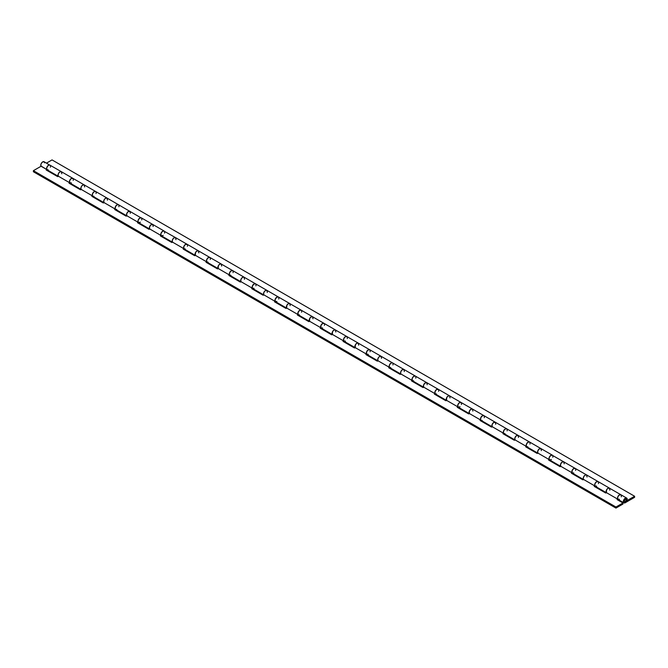 <?xml version="1.0" encoding="UTF-8"?>
<svg xmlns="http://www.w3.org/2000/svg" width="668" height="668" viewBox="0 0 668 668"><rect width="100%" height="100%" fill="white"/><g stroke="black" fill="none" stroke-linecap="round" stroke-linejoin="round"><path stroke-width="1" d="M606.369 492.633A2.764 1.595 -60 0 1 606.828 489.427A2.764 1.595 -60 0 1 609.416 488.108A2.764 1.595 120 0 0 606.853 489.385A2.764 1.595 120 0 0 606.335 492.592L617.758 499.18A2.764 1.595 -60 0 1 618.276 495.982A2.764 1.595 -60 0 1 620.831 494.696A2.764 1.595 -60 0 1 620.831 494.704A2.764 1.595 120 0 0 618.075 496.291A2.764 1.595 120 0 0 618.075 499.48L623.895 502.845A2.764 1.595 -60 0 1 623.895 499.656A2.764 1.595 -60 0 1 626.659 498.061A2.764 1.595 -60 0 1 626.976 500.582L627.21 499.029L626.651 498.061L625.524 498.077L624.296 499.071L623.394 502.127L624.096 502.929L625.281 502.703A2.764 1.595 -60 0 1 623.895 502.845M583.556 479.44L582.872 479.833L571.449 473.245L572.117 472.86L571.449 473.245L582.872 479.833L583.556 479.44A2.764 1.595 -60 0 1 583.991 476.242A2.764 1.595 -60 0 1 586.579 474.923A2.764 1.595 120 0 0 584.016 476.2A2.764 1.595 120 0 0 583.498 479.407L594.921 485.995A2.764 1.595 -60 0 1 595.438 482.797A2.764 1.595 -60 0 1 597.994 481.511A2.764 1.595 -60 0 1 598.002 481.519A2.764 1.595 120 0 0 595.238 483.106A2.764 1.595 120 0 0 595.238 486.296L606.653 492.884M609.508 488.166L608.105 488.199L606.911 489.31L606.168 490.905L606.335 492.592L617.758 499.18L617.591 497.493L618.326 495.898L619.846 494.654L620.923 494.763M560.719 466.256L560.034 466.648L548.612 460.06L549.28 459.676L548.612 460.06L560.034 466.648L560.719 466.256A2.764 1.595 -60 0 1 561.153 463.058A2.764 1.595 -60 0 1 563.742 461.738A2.764 1.595 120 0 0 561.178 463.016A2.764 1.595 120 0 0 560.661 466.222L572.084 472.81A2.764 1.595 -60 0 1 572.601 469.612A2.764 1.595 -60 0 1 575.165 468.335L575.165 468.335A2.764 1.595 120 0 0 572.401 469.921A2.764 1.595 120 0 0 572.401 473.111L583.815 479.699M586.671 474.981L585.277 475.015L584.074 476.125L583.264 478.121L583.498 479.407L594.921 485.995L594.754 484.308L595.489 482.714L597.008 481.469L598.085 481.578M537.865 453.079A2.764 1.595 -60 0 1 538.316 449.873A2.764 1.595 -60 0 1 540.905 448.554A2.764 1.595 120 0 0 538.341 449.831A2.764 1.595 120 0 0 537.832 453.038L549.246 459.626A2.764 1.595 -60 0 1 549.764 456.428A2.764 1.595 -60 0 1 552.327 455.15A2.764 1.595 -60 0 1 552.845 456.97M551.401 459.467A2.764 1.595 -60 0 1 550.941 459.793L549.321 459.726L549.138 457.722L550.557 455.551L552.319 455.142A2.764 1.595 120 0 0 549.564 456.737A2.764 1.595 120 0 0 549.564 459.926L560.986 466.523M563.834 461.797L562.439 461.83L561.237 462.941L560.427 464.936L560.661 466.222L572.084 472.81L571.917 471.124L572.651 469.529L574.171 468.285L575.257 468.393M515.028 439.895A2.764 1.595 -60 0 1 515.479 436.688A2.764 1.595 -60 0 1 518.067 435.369A2.764 1.595 120 0 0 515.512 436.647A2.764 1.595 120 0 0 514.995 439.853L526.409 446.441A2.764 1.595 -60 0 1 526.927 443.243A2.764 1.595 -60 0 1 529.49 441.965L529.49 441.965A2.764 1.595 120 0 0 526.726 443.552A2.764 1.595 120 0 0 526.726 446.742L538.149 453.338M540.996 448.612L539.919 448.512L538.4 449.756L537.59 451.752L537.832 453.038L549.246 459.626L549.079 457.939L549.814 456.344L551.334 455.1L552.419 455.209M492.191 426.71A2.764 1.595 -60 0 1 492.65 423.504A2.764 1.595 -60 0 1 495.23 422.184A2.764 1.595 120 0 0 492.675 423.462A2.764 1.595 120 0 0 492.157 426.668L503.572 433.256A2.764 1.595 -60 0 1 504.09 430.058A2.764 1.595 -60 0 1 506.653 428.781L506.653 428.781A2.764 1.595 120 0 0 503.889 430.367A2.764 1.595 120 0 0 503.889 433.557L515.312 440.154M518.159 435.427L517.082 435.327L515.562 436.571L514.828 438.166L514.995 439.853L526.409 446.441L526.242 444.754L526.985 443.16L528.497 441.915L529.582 442.024M469.353 413.525A2.764 1.595 -60 0 1 469.813 410.319A2.764 1.595 -60 0 1 472.401 409A2.764 1.595 120 0 0 469.838 410.277A2.764 1.595 120 0 0 469.32 413.484L480.735 420.072A2.764 1.595 -60 0 1 481.252 416.874A2.764 1.595 -60 0 1 483.816 415.596L483.816 415.596A2.764 1.595 120 0 0 481.052 417.183A2.764 1.595 120 0 0 481.052 420.372L492.475 426.969M495.322 422.243L494.245 422.143L492.725 423.387L491.99 424.982L492.157 426.668L503.572 433.256L503.405 431.57L504.148 429.975L505.659 428.731L506.745 428.839M446.516 400.341A2.764 1.595 -60 0 1 446.975 397.134A2.764 1.595 -60 0 1 449.564 395.815A2.764 1.595 120 0 0 447.001 397.093A2.764 1.595 120 0 0 446.483 400.299L457.897 406.887A2.764 1.595 -60 0 1 458.415 403.689A2.764 1.595 -60 0 1 460.978 402.412A2.764 1.595 -60 0 1 461.496 404.232M460.052 406.728A2.764 1.595 -60 0 1 459.601 407.054L457.822 406.762L457.939 404.574L459.526 402.587L461.346 402.779M472.493 409.058L471.408 408.958L469.888 410.202L469.153 411.797L469.32 413.484L480.735 420.072L480.501 418.786L481.311 416.79L482.822 415.546L483.908 415.655M423.679 387.156A2.764 1.595 -60 0 1 424.138 383.95A2.764 1.595 -60 0 1 426.727 382.63A2.764 1.595 120 0 0 424.163 383.908A2.764 1.595 120 0 0 423.646 387.114L435.068 393.702A2.764 1.595 -60 0 1 435.578 390.504A2.764 1.595 -60 0 1 438.141 389.227L438.141 389.227A2.764 1.595 120 0 0 435.386 390.822A2.764 1.595 120 0 0 435.386 394.003L446.8 400.6M449.656 395.873L448.57 395.773L447.051 397.017L446.316 398.612L446.483 400.299L457.897 406.887L457.663 405.601L458.473 403.606L459.676 402.503L461.07 402.47M400.842 373.98A2.764 1.595 -60 0 1 401.301 370.765A2.764 1.595 -60 0 1 403.889 369.446A2.764 1.595 120 0 0 401.326 370.723A2.764 1.595 120 0 0 400.808 373.93L412.231 380.518A2.764 1.595 -60 0 1 412.749 377.32A2.764 1.595 -60 0 1 415.304 376.042A2.764 1.595 -60 0 1 415.312 376.042M426.819 382.689L425.733 382.589L424.222 383.833L423.479 385.428L423.646 387.114L435.068 393.702L434.826 392.417L435.636 390.429L436.839 389.319L438.233 389.285M378.004 360.795A2.764 1.595 -60 0 1 378.464 357.58A2.764 1.595 -60 0 1 381.052 356.261A2.764 1.595 120 0 0 378.489 357.539A2.764 1.595 120 0 0 377.971 360.745L389.394 367.333A2.764 1.595 -60 0 1 389.912 364.135A2.764 1.595 -60 0 1 392.467 362.858A2.764 1.595 -60 0 1 392.475 362.858M403.981 369.513L402.896 369.404L401.384 370.648L400.641 372.243L400.808 373.93L412.231 380.518L412.064 378.839L412.799 377.245L414.001 376.134L415.396 376.101M355.176 347.611A2.764 1.595 -60 0 1 355.626 344.396A2.764 1.595 -60 0 1 358.215 343.076A2.764 1.595 120 0 0 355.652 344.354A2.764 1.595 120 0 0 355.134 347.56L366.557 354.149A2.764 1.595 -60 0 1 367.074 350.95A2.764 1.595 -60 0 1 369.638 349.673L369.638 349.673A2.764 1.595 120 0 0 366.874 351.268A2.764 1.595 120 0 0 366.874 354.449L378.297 361.046M381.144 356.328L380.059 356.219L378.547 357.464L377.737 359.459L377.971 360.745L389.394 367.333L389.227 365.655L389.962 364.06L391.164 362.949L392.567 362.916M332.338 334.426A2.764 1.595 -60 0 1 332.789 331.211A2.764 1.595 -60 0 1 335.378 329.892A2.764 1.595 120 0 0 332.823 331.169A2.764 1.595 120 0 0 332.305 334.376L343.719 340.964A2.764 1.595 -60 0 1 344.237 337.766A2.764 1.595 -60 0 1 346.801 336.488L346.801 336.488A2.764 1.595 120 0 0 344.037 338.083A2.764 1.595 120 0 0 344.037 341.264L355.459 347.861M358.307 343.143L357.23 343.035L355.71 344.279L354.9 346.274L355.134 347.56L366.557 354.149L366.39 352.47L367.124 350.875L368.327 349.765L369.73 349.731M309.501 321.241A2.764 1.595 -60 0 1 309.952 318.026A2.764 1.595 -60 0 1 312.541 316.707A2.764 1.595 120 0 0 309.985 317.985A2.764 1.595 120 0 0 309.468 321.191L320.882 327.779A2.764 1.595 -60 0 1 321.4 324.581A2.764 1.595 -60 0 1 323.963 323.304L323.963 323.304A2.764 1.595 120 0 0 321.199 324.899A2.764 1.595 120 0 0 321.199 328.08L332.622 334.676M335.47 329.959L334.392 329.85L332.873 331.094L332.138 332.689L332.305 334.376L343.719 340.964L343.552 339.286L344.287 337.691L345.49 336.58L346.892 336.547M286.664 308.057A2.764 1.595 -60 0 1 287.123 304.842A2.764 1.595 -60 0 1 289.703 303.522A2.764 1.595 120 0 0 287.148 304.8A2.764 1.595 120 0 0 286.63 308.006L298.045 314.595A2.764 1.595 -60 0 1 298.563 311.397A2.764 1.595 -60 0 1 301.126 310.119L301.126 310.119A2.764 1.595 120 0 0 298.362 311.714A2.764 1.595 120 0 0 298.362 314.895L309.785 321.492M312.632 316.774L311.555 316.665L310.036 317.91L309.301 319.504L309.468 321.191L320.882 327.779L320.715 326.101L321.458 324.506L322.652 323.395L324.055 323.362M263.827 294.872A2.764 1.595 -60 0 1 264.286 291.657A2.764 1.595 -60 0 1 266.874 290.338A2.764 1.595 120 0 0 264.311 291.624A2.764 1.595 120 0 0 263.793 294.822L275.208 301.418A2.764 1.595 -60 0 1 275.725 298.212A2.764 1.595 -60 0 1 278.289 296.934L278.289 296.934A2.764 1.595 120 0 0 275.533 298.529A2.764 1.595 120 0 0 275.533 301.711L286.948 308.307M289.803 303.589L288.718 303.481L287.198 304.725L286.463 306.32L286.63 308.006L298.045 314.595L297.811 313.317L298.621 311.321L299.823 310.211L301.218 310.177M240.989 281.687A2.764 1.595 -60 0 1 241.449 278.472A2.764 1.595 -60 0 1 244.037 277.153A2.764 1.595 120 0 0 241.474 278.439A2.764 1.595 120 0 0 240.956 281.637L252.379 288.234A2.764 1.595 -60 0 1 252.888 285.027A2.764 1.595 -60 0 1 255.452 283.75L255.452 283.75A2.764 1.595 120 0 0 252.696 285.345A2.764 1.595 120 0 0 252.696 288.526L264.111 295.122M266.966 290.405L265.881 290.296L264.361 291.54L263.626 293.135L263.793 294.822L275.208 301.418L274.974 300.132L275.784 298.137L276.986 297.026L278.381 296.993M218.152 268.503A2.764 1.595 -60 0 1 218.611 265.288A2.764 1.595 -60 0 1 221.2 263.969A2.764 1.595 120 0 0 218.636 265.254A2.764 1.595 120 0 0 218.119 268.452L229.541 275.049A2.764 1.595 -60 0 1 230.059 271.843A2.764 1.595 -60 0 1 232.614 270.565L232.614 270.565A2.764 1.595 120 0 0 229.859 272.16A2.764 1.595 120 0 0 229.859 275.341L241.273 281.938M244.129 277.22L243.043 277.111L241.532 278.356L240.789 279.95L240.956 281.637L252.379 288.234L252.137 286.948L252.947 284.952L254.149 283.842L255.543 283.808M195.315 255.318A2.764 1.595 -60 0 1 195.774 252.103A2.764 1.595 -60 0 1 198.363 250.784A2.764 1.595 120 0 0 195.799 252.07A2.764 1.595 120 0 0 195.281 255.268L206.704 261.864A2.764 1.595 -60 0 1 207.222 258.658A2.764 1.595 -60 0 1 209.777 257.38A2.764 1.595 -60 0 1 209.785 257.38A2.764 1.595 120 0 0 207.022 258.975A2.764 1.595 120 0 0 207.022 262.157L218.436 268.753M221.292 264.035L220.206 263.927L218.695 265.171L217.952 266.766L218.119 268.452L229.541 275.049L229.374 273.362L230.109 271.767L231.312 270.657L232.706 270.624M172.486 242.133A2.764 1.595 -60 0 1 172.937 238.919A2.764 1.595 -60 0 1 175.525 237.608A2.764 1.595 120 0 0 172.962 238.885A2.764 1.595 120 0 0 172.444 242.083L183.867 248.68A2.764 1.595 -60 0 1 184.385 245.473A2.764 1.595 -60 0 1 186.948 244.196L186.948 244.196A2.764 1.595 120 0 0 184.184 245.791A2.764 1.595 120 0 0 184.184 248.98L195.599 255.568M198.454 250.851L197.369 250.742L195.858 251.986L195.048 253.982L195.281 255.268L206.704 261.864L206.537 260.178L207.272 258.583L208.474 257.472L209.869 257.439M149.649 228.949A2.764 1.595 -60 0 1 150.1 225.734A2.764 1.595 -60 0 1 152.688 224.423A2.764 1.595 120 0 0 150.125 225.701A2.764 1.595 120 0 0 149.615 228.899L161.03 235.495A2.764 1.595 -60 0 1 161.547 232.289A2.764 1.595 -60 0 1 164.111 231.011A2.764 1.595 -60 0 1 164.629 232.831M163.184 235.328A2.764 1.595 -60 0 1 162.725 235.654L161.105 235.595L160.921 233.591L162.341 231.42L164.103 231.003A2.764 1.595 120 0 0 161.347 232.606A2.764 1.595 120 0 0 161.347 235.796L172.77 242.384M175.617 237.666L174.54 237.557L173.02 238.802L172.21 240.797L172.444 242.083L183.867 248.68L183.7 246.993L184.435 245.398L185.637 244.288L187.04 244.254M126.811 215.764A2.764 1.595 -60 0 1 127.262 212.549A2.764 1.595 -60 0 1 129.851 211.238A2.764 1.595 120 0 0 127.296 212.516A2.764 1.595 120 0 0 126.778 215.714L138.192 222.31A2.764 1.595 -60 0 1 138.71 219.104A2.764 1.595 -60 0 1 141.274 217.826A2.764 1.595 -60 0 1 141.791 219.647M140.347 222.143A2.764 1.595 -60 0 1 139.888 222.469L138.268 222.411L138.084 220.407L139.503 218.236L141.265 217.818A2.764 1.595 120 0 0 138.51 219.421A2.764 1.595 120 0 0 138.51 222.611L149.933 229.199M152.78 224.481L151.703 224.373L150.183 225.617L149.373 227.613L149.615 228.899L161.03 235.495L160.863 233.808L161.598 232.214L163.117 230.969L164.203 231.07M103.974 202.579A2.764 1.595 -60 0 1 104.425 199.365A2.764 1.595 -60 0 1 107.014 198.054A2.764 1.595 120 0 0 104.458 199.331A2.764 1.595 120 0 0 103.941 202.529L115.355 209.126A2.764 1.595 -60 0 1 115.873 205.919A2.764 1.595 -60 0 1 118.436 204.642L118.436 204.642A2.764 1.595 120 0 0 115.673 206.237A2.764 1.595 120 0 0 115.673 209.426L127.095 216.014M129.943 211.297L128.866 211.188L127.346 212.432L126.611 214.027L126.778 215.714L138.192 222.31L138.025 220.624L138.769 219.029L140.28 217.785L141.365 217.885M81.137 189.395A2.764 1.595 -60 0 1 81.596 186.18A2.764 1.595 -60 0 1 84.185 184.869A2.764 1.595 120 0 0 81.621 186.147A2.764 1.595 120 0 0 81.104 189.345L92.518 195.941A2.764 1.595 -60 0 1 93.036 192.735A2.764 1.595 -60 0 1 95.599 191.457L95.599 191.457A2.764 1.595 120 0 0 92.835 193.052A2.764 1.595 120 0 0 92.835 196.242L104.258 202.83M107.105 198.112L106.028 198.004L104.509 199.248L103.774 200.843L103.941 202.529L115.355 209.126L115.188 207.439L115.931 205.844L117.443 204.6L118.528 204.7M58.3 176.21A2.764 1.595 -60 0 1 58.759 173.004A2.764 1.595 -60 0 1 61.347 171.684A2.764 1.595 120 0 0 58.784 172.962A2.764 1.595 120 0 0 58.266 176.16L69.681 182.756A2.764 1.595 -60 0 1 70.198 179.55A2.764 1.595 -60 0 1 72.762 178.272L72.762 178.272A2.764 1.595 120 0 0 70.006 179.867A2.764 1.595 120 0 0 70.006 183.057L81.421 189.645M84.277 184.927L83.191 184.819L81.671 186.063L80.937 187.666L81.104 189.345L92.518 195.941L92.284 194.655L93.094 192.66L94.605 191.415L95.691 191.516M50.292 165.464L44.105 161.723A2.764 1.595 120 0 0 41.541 163.009A2.764 1.595 120 0 0 41.024 166.207L46.852 169.572A2.764 1.595 -60 0 1 47.361 166.365A2.764 1.595 -60 0 1 49.925 165.088L49.925 165.088A2.764 1.595 120 0 0 47.169 166.683A2.764 1.595 120 0 0 47.169 169.872L58.584 176.461M61.439 171.743L60.037 171.776L58.834 172.887L58.099 174.482L58.266 176.16L69.681 182.756L69.447 181.471L70.257 179.475L71.777 178.231L72.854 178.331M615.954 507.012L33.4 170.674L41.082 166.24L33.4 170.674L615.954 507.012L615.954 508.089L33.4 171.751L33.4 170.674L33.4 171.751L615.954 508.089L622.952 504.056L622.952 502.979L615.954 507.012L615.954 508.089L622.952 504.056L622.952 502.979L615.954 507.012M46.885 169.614L46.217 170.006L57.632 176.594L58.325 176.193L57.632 176.594L46.217 170.006L46.885 169.614M69.722 182.798L69.055 183.191L80.469 189.779L81.162 189.378L80.469 189.779L69.055 183.191L69.722 182.798M92.551 195.983L91.892 196.367L103.306 202.963L103.999 202.563L103.306 202.963L91.892 196.367L92.551 195.983M115.389 209.167L114.729 209.552L126.143 216.148L126.837 215.747L126.143 216.148L114.729 209.552L115.389 209.167M138.226 222.352L137.558 222.736L148.981 229.333L149.674 228.932L148.981 229.333L137.558 222.736L138.226 222.352M161.063 235.537L160.395 235.921L171.818 242.517L172.503 242.117L171.818 242.517L160.395 235.921L161.063 235.537M183.9 248.721L183.232 249.106L194.655 255.702L195.34 255.301L194.655 255.702L183.232 249.106L183.9 248.721M206.738 261.906L206.07 262.29L217.492 268.887L218.177 268.486L217.492 268.887L206.07 262.29L206.738 261.906M229.575 275.091L228.907 275.475L240.321 282.071L241.014 281.671L240.321 282.071L228.907 275.475L229.575 275.091M252.412 288.275L251.744 288.659L263.159 295.256L263.852 294.855L263.159 295.256L251.744 288.659L252.412 288.275M275.241 301.46L274.581 301.844L285.996 308.441L286.689 308.04L285.996 308.441L274.581 301.844L275.241 301.46M298.078 314.645L297.419 315.029L308.833 321.625L309.526 321.224L308.833 321.625L297.419 315.029L298.078 314.645M320.916 327.829L320.248 328.213L331.67 334.81L332.363 334.409L331.67 334.81L320.248 328.213L320.916 327.829M343.753 341.014L343.085 341.398L354.508 347.995L355.192 347.594L354.508 347.995L343.085 341.398L343.753 341.014M366.59 354.199L365.922 354.583L377.345 361.179L378.03 360.778L377.345 361.179L365.922 354.583L366.59 354.199M389.427 367.383L388.759 367.767L400.182 374.364L400.867 373.963L400.182 374.364L388.759 367.767L389.427 367.383M412.265 380.568L411.597 380.952L423.011 387.549L423.704 387.148L423.011 387.549L411.597 380.952L412.265 380.568M435.102 393.753L434.434 394.137L445.848 400.733L446.541 400.332L445.848 400.733L434.434 394.137L435.102 393.753M457.939 406.937L457.271 407.321L468.685 413.909L469.379 413.517L468.685 413.909L457.271 407.321L457.939 406.937M480.768 420.122L480.108 420.506L491.523 427.094L492.216 426.702L491.523 427.094L480.108 420.506L480.768 420.122M503.605 433.307L502.946 433.691L514.36 440.279L515.053 439.886L514.36 440.279L502.946 433.691L503.605 433.307M526.442 446.491L525.774 446.875L537.197 453.463L537.89 453.071L537.197 453.463L525.774 446.875L526.442 446.491M594.954 486.045L594.286 486.429L605.709 493.017L606.394 492.625L605.709 493.017L594.286 486.429L594.954 486.045M617.791 499.23L617.123 499.614L622.952 502.979L617.123 499.614L617.791 499.23M595.221 486.964L595.806 486.63L595.221 486.964M572.384 473.779L572.969 473.445L572.384 473.779M549.547 460.594L550.14 460.26L549.547 460.594M526.71 447.41L527.303 447.076L526.71 447.41M503.872 434.225L504.465 433.891L503.872 434.225M481.035 421.04L481.628 420.706L481.035 421.04M458.198 407.856L458.791 407.522L458.198 407.856M435.369 394.671L435.954 394.337L435.369 394.671M412.532 381.495L413.116 381.152L412.532 381.495M389.694 368.31L390.279 367.968L389.694 368.31M366.857 355.125L367.45 354.783L366.857 355.125M344.02 341.941L344.613 341.599L344.02 341.941M321.183 328.756L321.776 328.414L321.183 328.756M298.346 315.572L298.938 315.229L298.346 315.572M275.508 302.387L276.101 302.045L275.508 302.387M252.671 289.202L253.264 288.86L252.671 289.202M229.842 276.018L230.427 275.675L229.842 276.018M207.005 262.833L207.589 262.491L207.005 262.833M184.168 249.648L184.752 249.306L184.168 249.648M161.33 236.464L161.923 236.121L161.33 236.464M138.493 223.279L139.086 222.937L138.493 223.279M115.656 210.094L116.249 209.752L115.656 210.094M92.819 196.91L93.411 196.567L92.819 196.91M69.981 183.725L70.574 183.383L69.981 183.725M47.152 170.54L47.737 170.198L47.152 170.54M618.059 500.148L618.643 499.806L618.059 500.148M44.672 162.85L43.963 161.664L42.167 162.274L40.973 164.111L40.89 165.948L46.852 169.572L46.61 168.286L47.42 166.29L48.939 165.046L50.016 165.146M625.281 501.626A1.445 0.835 -60 0 1 624.555 501.701A1.445 0.835 -60 0 1 624.555 500.04A1.445 0.835 -60 0 1 626 499.205A1.445 0.835 -60 0 1 626.166 500.524L626.976 500.582L626.166 500.524L625.991 499.205A1.445 0.835 -60 0 1 626.225 500.357A1.445 0.835 -60 0 1 625.281 501.626L624.43 501.601L624.263 500.967L625.073 499.413L625.991 499.205L625.281 499.28A1.445 0.835 -60 0 1 626 499.205L626.225 500.357L625.281 501.626A1.445 0.835 -60 0 1 624.555 501.701A1.445 0.835 -60 0 1 624.338 500.549A1.445 0.835 -60 0 1 625.281 499.28L624.279 500.8L625.081 501.726L634.6 496.249L52.046 159.911L634.6 496.249L625.281 501.626M446.558 400.399L446.708 397.577L447.794 396.224L449.305 395.715L460.978 402.412A2.764 1.595 120 0 0 458.223 403.998A2.764 1.595 120 0 0 458.223 407.188L469.637 413.784M415.671 376.41L415.296 376.034A2.764 1.595 120 0 0 412.548 377.637A2.764 1.595 120 0 0 412.548 380.818L423.963 387.415M392.834 363.225L392.458 362.849A2.764 1.595 120 0 0 389.711 364.452A2.764 1.595 120 0 0 389.711 367.634L401.126 374.23M46.501 163.109L52.046 159.911L46.501 163.109M625.281 502.703L634.6 497.326L634.6 496.249L634.6 497.326L625.281 502.703M50.376 167.2L50.501 166.407M58.341 176.26L58.016 175.058L58.717 173.054L60.212 171.693L61.339 171.676L49.674 164.988L48.154 165.497L46.743 167.668L46.768 169.438L48.23 169.889M73.213 180.385L73.33 179.592M73.129 178.648L71.309 178.456L69.722 180.444L69.606 182.623L71.384 182.915M81.179 189.445L80.853 188.242L81.554 186.238L82.723 185.044L84.168 184.861L61.347 171.684L61.798 173.789M96.05 193.57L96.167 192.776M95.967 191.833L94.464 191.474L92.743 193.219L92.334 195.524L93.036 196.325L93.904 196.258M104.016 202.629L103.732 201.035L104.392 199.423L105.561 198.229L107.005 198.045L84.185 184.869L84.636 186.973M118.887 206.754L119.004 205.961M118.795 205.018L117.301 204.658L115.581 206.404L115.172 208.708L115.873 209.51L116.741 209.443M141.633 218.202L107.014 198.054L107.473 200.158M141.725 219.939L141.841 219.146M126.853 215.814L126.669 213.81L128.081 211.639L130.051 211.389L130.302 213.343M164.562 233.124L164.679 232.33M164.47 231.387L175.525 237.608L175.976 239.712M149.69 228.999L149.507 226.995L150.918 224.824L152.888 224.573L153.139 226.527M187.399 246.308L187.516 245.515M187.307 244.571L185.487 244.379L183.9 246.358L183.792 248.546L185.245 248.989M172.528 242.183L172.244 240.589L172.903 238.977L174.072 237.783L175.517 237.599L198.363 250.784L198.813 252.896M210.236 259.493L210.353 258.7M210.144 257.756L208.641 257.397L206.738 259.543L206.621 261.731L208.082 262.173M195.365 255.368L195.507 252.546L196.592 251.193L198.112 250.684L221.2 263.969L221.651 266.081M233.065 272.669L233.19 271.884M232.982 270.941L231.479 270.582L229.575 272.728L229.458 274.915L230.919 275.358M218.194 268.553L218.344 265.73L219.43 264.378L220.949 263.868L244.037 277.153L244.488 279.266M255.902 285.854L256.028 285.069M255.819 284.125L254.316 283.766L252.412 285.912L252.295 288.1L254.074 288.392M241.031 281.737L240.705 280.527L241.407 278.531L242.901 277.17L244.029 277.153L266.874 290.338L267.325 292.45M278.74 299.039L278.857 298.254M278.656 297.302L277.153 296.943L275.249 299.097L275.132 301.285L276.911 301.577M263.868 294.922L263.543 293.711L264.244 291.716L265.739 290.355L266.866 290.338L289.703 303.522L290.162 305.635M301.577 312.223L301.694 311.438M301.493 310.486L299.99 310.127L298.27 311.881L297.97 314.469L299.431 314.912M286.706 308.107L286.856 305.284L288.25 303.706L289.453 303.422L312.541 316.707L313 318.82M324.414 325.408L324.531 324.623M324.322 323.671L322.828 323.312L320.924 325.466L320.957 327.879L322.586 327.946M309.543 321.291L309.693 318.469L310.77 317.116L312.29 316.607L335.378 329.892L335.829 332.004M347.251 338.592L347.368 337.808M347.16 336.856L345.348 336.664L343.761 338.651L343.644 340.839L345.414 341.131M332.38 334.476L332.53 331.654L333.608 330.301L335.127 329.792L358.215 343.076L358.666 345.189M370.089 351.777L370.206 350.992M369.997 350.04L368.177 349.848L366.59 351.836L366.632 354.249L368.252 354.316M355.217 347.661L355.368 344.838L356.445 343.486L357.964 342.976L381.052 356.261L381.503 358.374M392.926 364.962L393.043 364.177M378.055 360.845L377.771 359.25L378.43 357.639L379.599 356.445L381.044 356.261L392.467 362.858L391.014 363.033L389.427 365.02L389.319 367.208L390.772 367.65M415.763 378.146L415.88 377.362M400.892 374.03L400.558 372.819L401.268 370.824L402.437 369.629L403.881 369.446L415.304 376.042L413.534 376.443L412.265 378.205L412.148 380.393L413.609 380.835M392.467 362.858L403.889 369.446L404.34 371.558M438.592 391.331L438.717 390.546M438.509 389.594L436.688 389.402L435.102 391.39L434.985 393.577L436.446 394.02M423.721 387.215L423.537 385.211L424.957 383.04L426.927 382.789L427.178 384.743M461.429 404.516L461.555 403.731M415.304 376.042L449.564 395.815L450.015 397.928M484.267 417.7L484.384 416.916M484.183 415.964L482.68 415.605L480.96 417.35L480.551 419.663L481.01 420.347L482.121 420.389M469.395 413.584L469.353 411.171L470.94 409.183L472.593 409.158L472.852 411.112M507.104 430.885L507.221 430.1M507.02 429.148L505.517 428.789L503.797 430.534L503.388 432.847L503.847 433.532L504.958 433.574M492.232 426.769L492.049 424.764L493.46 422.594L495.431 422.343L495.689 424.297M529.941 444.07L530.058 443.285M529.849 442.333L528.355 441.974L526.635 443.719L526.225 446.024L526.685 446.717L527.795 446.758M515.07 439.953L514.886 437.949L516.297 435.778L518.059 435.361L518.518 437.482M552.778 457.254L552.895 456.469M552.686 455.518L586.579 474.923L587.03 477.035M537.907 453.138L537.723 451.134L539.134 448.963L541.105 448.704L541.356 450.666M575.616 470.439L575.732 469.654M575.524 468.702L573.703 468.51L572.117 470.497L572.159 472.911L573.779 472.977M560.744 466.322L560.561 464.318L561.972 462.147L563.942 461.889L564.193 463.851M598.453 483.624L598.57 482.839M598.361 481.887L596.541 481.695L594.954 483.682L594.837 485.861L596.616 486.162M583.582 479.507L583.247 478.296L583.957 476.292L585.126 475.107L586.571 474.915L609.416 488.108L609.867 490.212M621.282 496.808L621.407 496.023M621.198 495.071L619.378 494.879L617.791 496.867L617.675 499.046L619.453 499.347M606.41 492.692L606.561 489.869L607.646 488.517L609.166 488.007L626.659 498.061M460.978 402.412L552.327 455.15M141.274 217.826L164.111 231.011"/></g></svg>
